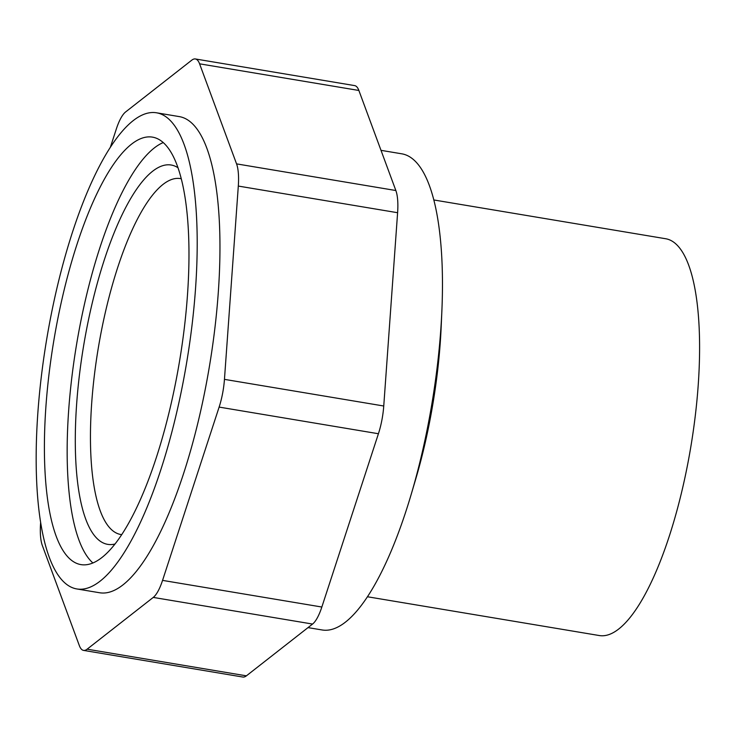 <?xml version="1.0" encoding="UTF-8"?>
<svg xmlns="http://www.w3.org/2000/svg" width="736" height="736" viewBox="0 0 736 736"><rect width="100%" height="100%" fill="white"/><g stroke="black" fill="none" stroke-linecap="round" stroke-linejoin="round"><path stroke-width="1.1" d="M433.817 199.962L665.684 238.74A201.158 59.128 99.5 0 1 698.17 385.738A201.158 59.128 99.5 0 1 599.316 635.545L367.448 596.758M381.009 150.337L401.773 153.815A241.39 70.95 99.5 0 1 441.876 310.813L441.195 326.434A201.158 59.128 99.5 0 1 440.266 342.608A201.158 59.128 99.5 0 1 415.582 479.568L411.139 494.574A241.39 70.95 99.5 0 1 322.138 629.97L308.016 627.615M121.734 534.64A180.44 53.038 99.5 0 1 120.87 534.52A180.44 53.038 99.5 0 1 98.33 347.806A180.44 53.038 99.5 0 1 180.394 178.581A180.44 53.038 99.5 0 1 181.258 178.756M441.876 310.813A241.39 70.95 99.5 0 1 440.754 330.206A241.39 70.95 99.5 0 1 411.139 494.574M115.037 544.005A192.308 56.525 99.5 0 1 83.692 345.359A192.308 56.525 99.5 0 1 177.965 167.716M163.226 142.572A216.715 63.701 -80.5 0 0 76.618 344.172A216.715 63.701 -80.5 0 0 92.911 562.985M110.372 147.255L116.334 128.975A37.012 10.884 99.5 0 1 125.626 111.946L191.774 60.168A37.012 10.884 99.5 0 1 195.353 58.963L354.651 85.606A37.012 10.884 99.5 0 1 358.874 90.464L395.858 190.523A37.012 10.884 99.5 0 1 397.606 212.713L383.75 406.005A37.012 10.884 99.5 0 1 378.424 433.734L321.844 607.025A37.012 10.884 99.5 0 1 312.561 624.054L246.404 675.832A37.012 10.884 99.5 0 1 242.834 677.037L83.536 650.394A37.012 10.884 99.5 0 1 79.313 645.536L42.329 545.477A37.012 10.884 99.5 0 1 40.581 523.287L40.646 522.367M187.441 295.495A216.715 63.701 99.5 0 1 80.942 564.613A216.715 63.701 99.5 0 1 53.866 340.363A216.715 63.701 99.5 0 1 152.435 137.126A216.715 63.701 99.5 0 1 187.441 295.495M246.404 675.832L87.115 649.189L153.263 597.411L312.561 624.054M321.844 607.025L162.555 580.382A37.012 10.884 99.5 0 1 153.263 597.411M162.555 580.382L219.126 407.091L378.424 433.734M383.75 406.005L224.452 379.362A37.012 10.884 99.5 0 1 219.126 407.091M224.452 379.362L238.308 186.07L397.606 212.713M395.858 190.523L236.56 163.88A37.012 10.884 99.5 0 1 238.308 186.07M236.56 163.88L199.585 63.82L358.874 90.464M195.353 58.963A37.012 10.884 99.5 0 1 199.585 63.82M87.115 649.189A37.012 10.884 99.5 0 1 83.536 650.394M195.491 289.193A241.39 70.95 -80.5 0 0 156.51 112.792A241.39 70.95 -80.5 0 0 46.708 339.167A241.39 70.95 -80.5 0 0 76.875 588.956A241.39 70.95 -80.5 0 0 195.491 289.193M156.51 112.792L179.262 116.601A241.39 70.95 99.5 0 1 218.252 293.002A241.39 70.95 99.5 0 1 99.627 592.756L76.875 588.956"/></g></svg>
